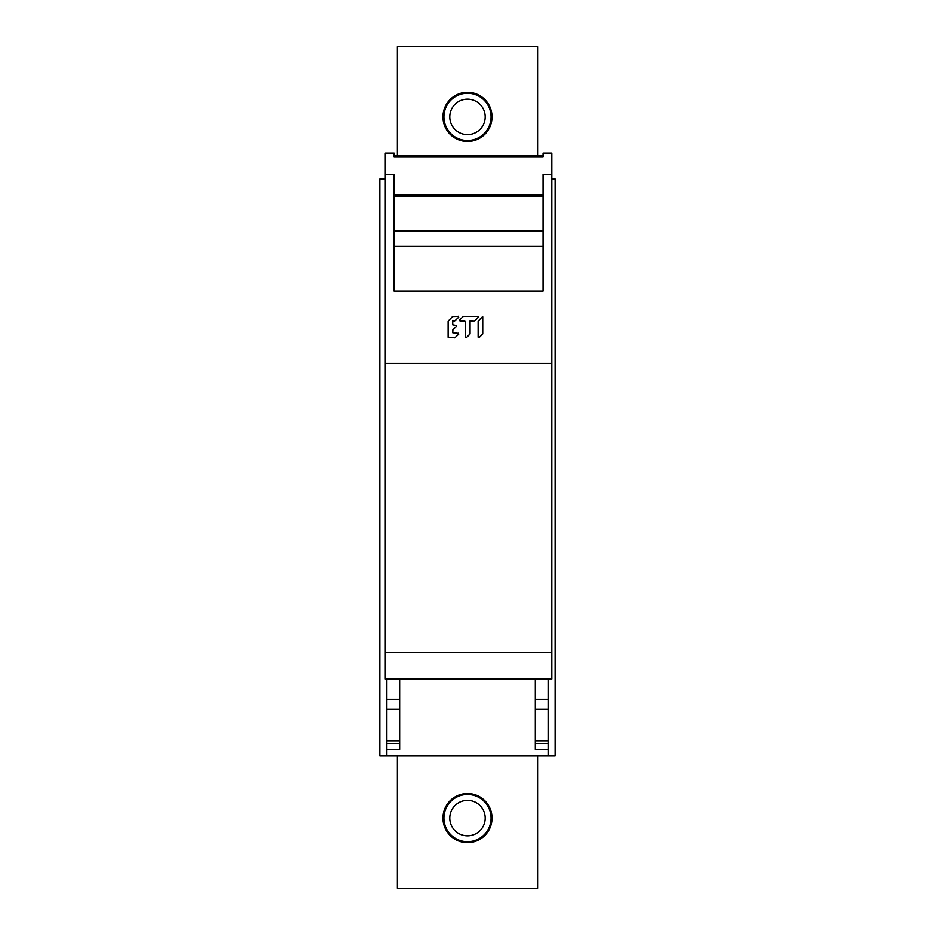 <?xml version="1.0" encoding="UTF-8"?>
<svg xmlns="http://www.w3.org/2000/svg" width="935" height="935" viewBox="0 0 935 935"><rect width="100%" height="100%" fill="white"/><g stroke="black" fill="none" stroke-linecap="round" stroke-linejoin="round"><path stroke-width="1.4" d="M535.346 679.02L535.346 749.554L548.144 749.554L548.144 755.749L379.844 755.749L379.844 178.971L385.313 178.971M399.654 679.02L399.654 749.554L386.856 749.554L386.856 755.749M535.346 743.477L548.144 743.477L548.144 749.554M386.856 749.554L386.856 743.477L399.654 743.477M385.313 652.233L385.313 363.458L551.86 363.458L551.86 652.233L385.313 652.233L385.313 679.02L551.86 679.02L551.86 652.233M385.313 363.458L385.313 153.06L394.079 153.06L394.079 157.022L394.079 155.911L543.095 155.911L543.095 157.022L543.095 153.06L551.86 153.06L551.86 363.458M385.313 174.342L394.079 174.342L394.079 291.054L543.095 291.054L543.095 174.342L551.86 174.342M482.764 333.865L479.141 337.652L478.147 337.255L478.147 321.149L481.782 317.351L482.764 317.748L482.764 333.865M474.851 320.752L478.323 317.222L474.851 320.752L470.071 321.488L470.071 333.865L466.436 337.652L465.455 337.255L465.455 321.488L459.915 320.927L459.506 319.957L463.386 316.392L477.914 316.381L478.323 317.351L477.914 316.381M458.29 333.363L458.699 334.333L458.29 333.363L452.75 332.802L452.926 329.81L456.385 326.42L455.976 325.45L452.75 324.889L452.75 321.488M454.831 337.874L458.699 334.192L454.831 337.874L448.134 337.313L448.134 321.161L452.587 316.556L458.29 316.392L458.699 317.351L458.29 316.392M454.819 320.927L458.699 317.222L454.819 320.927L453.335 320.927M455.976 325.45L456.385 326.42L452.926 329.681L452.75 331.504L452.75 330.078M394.079 195.17L543.095 195.17M543.095 157.022L394.079 157.022M394.079 196.046L543.095 196.046M482.764 316.801L482.764 325.812M478.147 336.296L478.147 329.214L478.147 337.126L479.141 337.523L482.6 334.262M465.455 321.488L464.87 320.915M470.071 320.53L470.071 321.488M448.134 336.355L448.134 329.249L448.134 337.184L454.831 337.745M452.75 323.183L452.75 320.53M537.625 755.749L537.625 888.25L397.375 888.25L397.375 755.749M492.044 818.125A24.544 24.544 0 0 1 467.5 842.669A24.544 24.544 0 0 1 442.956 818.125A24.544 24.544 0 0 1 467.5 793.581A24.544 24.544 0 0 1 492.044 818.125M397.375 155.911L397.375 46.75L537.625 46.75L537.625 155.911M442.956 116.875A24.544 24.544 -90.3 0 1 467.5 92.331A24.544 24.544 -90.3 0 1 492.044 116.875A24.544 24.544 -90.3 0 1 467.5 141.419A24.544 24.544 -90.3 0 1 442.956 116.875M475.985 833.669A17.707 17.707 0 0 1 451.956 826.61A17.707 17.707 0 0 1 459.015 802.581A17.707 17.707 0 0 1 483.044 809.64A17.707 17.707 0 0 1 475.985 833.669M478.802 838.824A23.574 23.574 0 0 0 488.199 806.823A23.574 23.574 0 0 0 443.926 818.125A23.574 23.574 0 0 0 478.802 838.824M475.985 132.419A17.707 17.707 0 0 1 451.956 125.36A17.707 17.707 0 0 1 459.015 101.331A17.707 17.707 0 0 1 483.044 108.39A17.707 17.707 0 0 1 475.985 132.419M478.802 137.574A23.574 23.574 0 0 0 488.199 105.573A23.574 23.574 0 0 0 443.926 116.875A23.574 23.574 0 0 0 478.802 137.574M386.856 679.02L386.856 743.477M551.86 178.971L555.156 178.971L555.156 755.749L548.144 755.749M548.144 743.477L548.144 679.02M535.346 740.847L548.144 740.847M399.654 740.847L386.856 740.847M466.436 337.652L469.896 334.262M470.644 320.787L474.442 320.915M477.914 316.252L478.323 317.222M459.915 320.787L464.87 320.787M466.436 337.523L465.455 337.126L465.455 321.359M455.976 325.322L456.385 326.292M453.335 320.787L454.819 320.787M458.29 316.252L458.699 317.222M458.29 333.234L458.699 334.192M394.079 230.968L543.095 230.968M394.079 246.314L543.095 246.314M394.079 195.882L543.095 195.882M535.346 709.291L548.144 709.291M386.856 709.291L399.654 709.291M535.346 699.298L548.144 699.298M386.856 699.298L399.654 699.298"/></g></svg>
